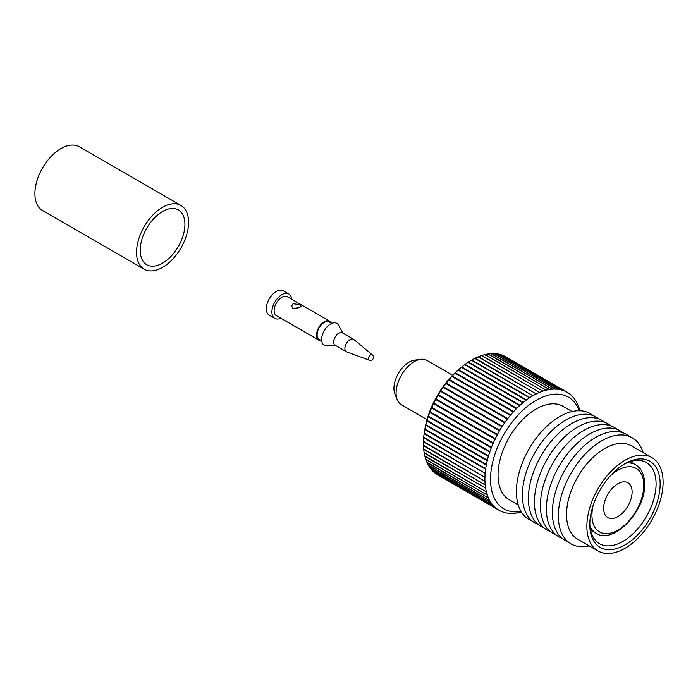 <?xml version="1.0" encoding="UTF-8"?>
<svg xmlns="http://www.w3.org/2000/svg" width="698" height="698" viewBox="0 0 698 698"><rect width="100%" height="100%" fill="white"/><g stroke="black" fill="none" stroke-linecap="round" stroke-linejoin="round"><path stroke-width="1.05" d="M435.674 473.558L497.159 509.051A68.134 39.341 -60 0 1 495.257 507.533L495.004 507.306A68.134 39.341 -60 0 1 493.268 505.544L493.041 505.291A68.134 39.341 -60 0 1 491.471 503.302L491.27 503.005A68.134 39.341 -60 0 1 489.883 500.798L489.699 500.475A68.134 39.341 -60 0 1 488.504 498.049L488.347 497.709A68.134 39.341 -60 0 1 487.335 495.083L487.213 494.708A68.134 39.341 -60 0 1 486.393 491.898L486.297 491.497A68.134 39.341 -60 0 1 485.686 488.513L485.616 488.094A68.134 39.341 -60 0 1 485.206 484.944L485.162 484.508A68.134 39.341 -60 0 1 484.953 481.219L484.935 480.756A68.134 39.341 -60 0 1 484.918 479.064A68.134 39.341 -60 0 1 484.935 477.345L484.953 476.865A68.134 39.341 -60 0 1 485.162 473.34L485.206 472.851A68.134 39.341 -60 0 1 485.616 469.231L485.686 468.733A68.134 39.341 -60 0 1 486.297 465.034L486.393 464.519A68.134 39.341 -60 0 1 487.213 460.767L487.335 460.252A68.134 39.341 -60 0 1 488.347 456.457L488.504 455.934A68.134 39.341 -60 0 1 489.699 452.121L489.883 451.597A68.134 39.341 -60 0 1 491.27 447.784L491.471 447.261A68.134 39.341 -60 0 1 493.041 443.457L493.268 442.942A68.134 39.341 -60 0 1 495.004 439.173L495.257 438.658A68.134 39.341 -60 0 1 497.159 434.95L435.674 399.457A68.134 39.341 120 0 0 433.781 403.165L433.528 403.68A68.134 39.341 120 0 0 431.792 407.449L431.565 407.964A68.134 39.341 120 0 0 429.994 411.768L429.794 412.291A68.134 39.341 120 0 0 428.406 416.104L428.223 416.627A68.134 39.341 120 0 0 427.019 420.44L426.871 420.964A68.134 39.341 120 0 0 425.859 424.759L425.736 425.274A68.134 39.341 120 0 0 424.916 429.026L424.82 429.54A68.134 39.341 120 0 0 424.567 430.945A68.134 39.341 120 0 0 424.209 433.24L424.14 433.737A68.134 39.341 120 0 0 423.721 437.358L423.677 437.847A68.134 39.341 120 0 0 423.477 441.372L423.459 441.851A68.134 39.341 120 0 0 423.442 443.57A68.134 39.341 120 0 0 423.459 445.263L423.477 445.725A68.134 39.341 120 0 0 423.677 449.015L423.721 449.451A68.134 39.341 120 0 0 424.14 452.601L424.209 453.019A68.134 39.341 120 0 0 424.82 456.003L424.916 456.405A68.134 39.341 120 0 0 425.736 459.214L425.859 459.589A68.134 39.341 120 0 0 426.871 462.216L427.019 462.556A68.134 39.341 120 0 0 428.223 464.981L428.406 465.304A68.134 39.341 120 0 0 429.794 467.512L429.994 467.808A68.134 39.341 120 0 0 431.565 469.798L431.792 470.051A68.134 39.341 120 0 0 433.528 471.813L433.781 472.04A68.134 39.341 120 0 0 435.674 473.558L435.953 473.75A68.134 39.341 120 0 0 437.55 474.762L499.026 510.255A68.134 39.341 -60 0 1 497.43 509.243L435.953 473.75M497.159 434.95L497.43 434.444A68.134 39.341 -60 0 1 499.48 430.797L499.777 430.308A68.134 39.341 -60 0 1 501.975 426.748L502.281 426.269A68.134 39.341 -60 0 1 504.61 422.822L504.942 422.36A68.134 39.341 -60 0 1 507.394 419.036L507.734 418.582A68.134 39.341 -60 0 1 510.299 415.397L510.657 414.97A68.134 39.341 -60 0 1 513.318 411.942L513.684 411.532A68.134 39.341 -60 0 1 516.424 408.67L516.808 408.295A68.134 39.341 -60 0 1 519.617 405.617L520.01 405.259A68.134 39.341 -60 0 1 522.881 402.781L523.282 402.449A68.134 39.341 -60 0 1 526.187 400.181L526.589 399.875A68.134 39.341 -60 0 1 529.529 397.825L529.939 397.555A68.134 39.341 -60 0 1 532.897 395.731L533.298 395.496A68.134 39.341 -60 0 1 536.256 393.908L474.78 358.414A68.134 39.341 120 0 0 471.822 360.002L471.412 360.238A68.134 39.341 120 0 0 468.463 362.061L468.053 362.332A68.134 39.341 120 0 0 465.112 364.382L464.711 364.679A68.134 39.341 120 0 0 461.797 366.956L461.404 367.288A68.134 39.341 120 0 0 461.247 367.41A68.134 39.341 120 0 0 458.534 369.766L458.141 370.123A68.134 39.341 120 0 0 455.332 372.802L454.948 373.177A68.134 39.341 120 0 0 452.208 376.039L451.833 376.449A68.134 39.341 120 0 0 449.18 379.476L448.823 379.904A68.134 39.341 120 0 0 446.258 383.089L445.917 383.542A68.134 39.341 120 0 0 443.466 386.867L443.134 387.329A68.134 39.341 120 0 0 440.804 390.775L440.49 391.255A68.134 39.341 120 0 0 438.3 394.806L438.004 395.304A68.134 39.341 120 0 0 435.953 398.951L435.674 399.457M495.004 439.173L433.528 403.68M493.041 443.457L431.565 407.964M491.27 447.784L429.794 412.291M489.699 452.121L428.223 416.627M488.347 456.457L426.871 420.964M487.213 460.767L425.736 425.274M486.297 465.034L424.82 429.54M485.616 469.231L424.14 433.737M485.162 473.34L423.677 437.847M423.477 441.372L484.953 477.345L423.459 441.851M536.256 393.908L536.657 393.707A68.134 39.341 -60 0 1 539.598 392.372L539.999 392.197A68.134 39.341 -60 0 1 542.913 391.116L543.314 390.985A68.134 39.341 -60 0 1 546.176 390.147L546.569 390.051A68.134 39.341 -60 0 1 549.387 389.484L549.762 389.423A68.134 39.341 -60 0 1 552.511 389.126L552.877 389.1A68.134 39.341 -60 0 1 555.538 389.065L555.896 389.074A68.134 39.341 -60 0 1 558.452 389.301L558.801 389.353A68.134 39.341 -60 0 1 561.253 389.85L561.576 389.929A68.134 39.341 -60 0 1 563.905 390.688L564.22 390.81A68.134 39.341 -60 0 1 566.418 391.831L566.706 391.988A68.134 39.341 -60 0 1 567.16 392.241A68.134 39.341 -60 0 1 568.765 393.253L569.036 393.445A68.134 39.341 -60 0 1 570.938 394.963L571.191 395.19A68.134 39.341 -60 0 1 572.927 396.953L573.154 397.206A68.134 39.341 -60 0 1 574.716 399.195L574.925 399.483A68.134 39.341 -60 0 1 576.312 401.699L576.487 402.022A68.134 39.341 -60 0 1 577.691 404.447L577.839 404.788A68.134 39.341 -60 0 1 578.851 407.414L578.982 407.789A68.134 39.341 -60 0 1 579.794 410.599L579.898 411.07M578.851 407.414L578.991 407.876M577.691 404.447L577.857 404.901M576.312 401.699L576.504 402.153M574.716 399.195L574.943 399.649M572.927 396.953L573.171 397.389M570.938 394.963L571.208 395.4M566.418 391.831L504.942 356.338A68.134 39.341 120 0 0 502.743 355.317L502.272 355.308M563.905 390.688L502.429 355.195A68.134 39.341 120 0 0 500.1 354.436L499.637 354.453M561.253 389.85L499.777 354.357A68.134 39.341 120 0 0 497.325 353.86L496.854 353.903M558.452 389.301L496.976 353.807A68.134 39.341 120 0 0 494.42 353.581L493.957 353.642M555.538 389.065L494.062 353.572A68.134 39.341 120 0 0 491.401 353.607L490.938 353.694M552.511 389.126L491.026 353.633A68.134 39.341 120 0 0 488.286 353.93L487.832 354.043M549.387 389.484L487.902 353.991A68.134 39.341 120 0 0 485.093 354.558L484.648 354.697M546.176 390.147L484.7 354.654A68.134 39.341 120 0 0 481.838 355.491L481.393 355.648M542.913 391.116L481.437 355.622A68.134 39.341 120 0 0 478.523 356.704L478.095 356.896M539.598 392.372L478.121 356.879A68.134 39.341 120 0 0 475.181 358.214L474.762 358.423M579.2 410.738A64.521 37.247 120 0 0 528.499 405.486A64.521 37.247 120 0 0 490.528 479.351A64.521 37.247 120 0 0 521.074 511.433M566.532 392.119L505.23 356.495A68.134 39.341 120 0 1 505.684 356.748L567.16 392.241M564.019 390.959L502.743 355.317M561.358 390.086L500.1 354.436M558.548 389.519L497.325 353.86M555.625 389.248L494.42 353.581M552.589 389.283L491.401 353.607M549.457 389.624L488.286 353.93M546.237 390.261L485.093 354.558M542.957 391.194L481.838 355.491M539.633 392.424L478.523 356.704M536.273 393.934L475.181 358.214M471.412 360.238L532.897 395.731L471.822 360.002M468.053 362.332L529.529 397.825L529.939 397.555L468.463 362.061M464.711 364.679L526.187 400.181L526.589 399.875L465.112 364.382M461.404 367.288L522.881 402.781L523.282 402.449L461.797 366.956M519.617 405.617L520.01 405.259L458.534 369.766L458.141 370.123L519.617 405.617M516.424 408.67L516.808 408.295L455.332 372.802L454.948 373.177L516.424 408.67M513.318 411.942L513.684 411.532L452.208 376.039L451.833 376.449L513.318 411.942M510.299 415.397L510.657 414.97L449.18 379.476L448.823 379.904L510.299 415.397M507.394 419.036L507.734 418.582L446.258 383.089L445.917 383.542L507.394 419.036M504.61 422.822L504.942 422.36L443.466 386.867L443.134 387.329L504.61 422.822M501.975 426.748L502.281 426.269L440.804 390.775L440.49 391.255L501.975 426.748M499.48 430.797L499.777 430.308L438.3 394.806L438.004 395.304L499.48 430.797M497.456 435.02L497.43 434.444L435.953 398.951L435.7 399.369M495.275 439.234L495.257 438.658L433.781 403.165L433.545 403.592M493.285 443.509L493.268 442.942L431.792 407.449L431.582 407.885M491.488 447.828L491.471 447.261L429.994 411.768L429.811 412.213M489.9 452.156L489.883 451.597L428.406 416.104L428.24 416.558M488.513 456.483L488.504 455.934L427.019 420.44L426.879 420.903M487.352 460.785L487.335 460.252L425.859 424.759L425.745 425.222M486.401 465.051L486.393 464.519L424.916 429.026L424.829 429.497M485.686 469.239L485.686 468.733L424.209 433.24M485.206 473.349L423.721 437.358M424.567 430.945L424.986 428.511A63.823 36.846 -60 0 1 459.345 368.989L461.247 367.41M397.267 399.797L394.928 394.073A21.437 12.381 -60 0 1 393.934 388.402A21.437 12.381 -60 0 1 414.499 360.177L420.624 359.339A25.59 14.771 120 0 0 396.08 393.035A25.59 14.771 120 0 0 397.267 399.797A25.59 14.771 120 0 0 401.376 404.744L427.028 419.559M452.618 375.236L426.967 360.43A25.59 14.771 120 0 0 420.624 359.339M660.151 483.993A49.733 28.714 -60 0 1 624.98 544.911A49.733 28.714 -60 0 1 589.81 524.599A49.733 28.714 -60 0 1 624.98 463.69A49.733 28.714 -60 0 1 660.151 483.993M589.827 523.404A46.862 27.056 120 0 0 599.521 543.707A46.862 27.056 120 0 0 635.634 531.152A46.862 27.056 120 0 0 656.085 483.993A46.862 27.056 120 0 0 646.383 462.538A46.862 27.056 120 0 0 623.951 464.301M603.639 508.406A20.129 11.622 120 0 0 607.81 517.619A20.129 11.622 120 0 0 623.314 512.227A20.129 11.622 120 0 0 632.1 491.977A20.129 11.622 120 0 0 627.93 482.763A20.129 11.622 120 0 0 612.425 488.155A20.129 11.622 120 0 0 603.639 508.406M572.151 411.55L563.094 406.323A53.903 31.122 120 0 0 521.554 420.763A53.903 31.122 120 0 0 498.032 475.015A53.903 31.122 120 0 0 509.191 499.689L518.248 504.924M593.099 415.589A61.18 35.319 120 0 0 545.086 427.97A61.18 35.319 120 0 0 516.407 491.558A61.18 35.319 120 0 0 532.216 521.04M599.085 419.044A61.18 35.319 120 0 0 551.071 431.434A61.18 35.319 120 0 0 522.392 495.022A61.18 35.319 120 0 0 538.202 524.495M604.974 422.421A61.18 35.319 120 0 0 556.987 434.959A61.18 35.319 120 0 0 528.377 498.477A61.18 35.319 120 0 0 544.074 527.906M611.186 425.963A61.241 35.354 120 0 0 563.12 438.361A61.241 35.354 120 0 0 534.415 502.01A61.241 35.354 120 0 0 550.242 531.518M617.172 429.418A61.241 35.354 120 0 0 569.114 441.817A61.241 35.354 120 0 0 540.4 505.465A61.241 35.354 120 0 0 556.227 534.973M623.157 432.873A61.241 35.354 120 0 0 575.1 445.272A61.241 35.354 120 0 0 546.386 508.921A61.241 35.354 120 0 0 562.213 538.428M629.142 436.329A61.241 35.354 120 0 0 581.085 448.727A61.241 35.354 120 0 0 552.371 512.376A61.241 35.354 120 0 0 568.198 541.884M643.137 452.54A61.241 35.354 120 0 0 595.385 444.984A61.241 35.354 120 0 0 558.356 515.831A61.241 35.354 120 0 0 589.234 545.906M651.932 457.618L631.603 445.882A53.903 31.122 120 0 0 590.063 460.322A53.903 31.122 120 0 0 566.54 514.566A53.903 31.122 120 0 0 577.7 539.249L598.029 550.984A53.903 31.122 120 0 0 639.569 536.544A53.903 31.122 120 0 0 663.1 482.292A53.903 31.122 120 0 0 651.932 457.618A53.903 31.122 120 0 0 610.392 472.057A53.903 31.122 120 0 0 586.87 526.309A53.903 31.122 120 0 0 598.029 550.984M423.477 445.725L484.953 481.219L423.459 445.263M423.721 449.451L485.206 484.944L423.677 449.015M424.209 453.019L485.616 488.094L424.14 452.601M424.916 456.405L486.393 491.898L424.82 456.003M425.859 459.589L487.335 495.083L425.736 459.214M427.019 462.556L488.504 498.049L426.871 462.216M428.406 465.304L489.883 500.798L428.223 464.981M429.994 467.808L491.27 503.005L429.794 467.512M431.792 470.051L493.268 505.544L431.565 469.798M433.781 472.04L495.004 507.306L433.528 471.813M521.397 511.974A68.134 39.341 -60 0 1 520.01 512.341L519.617 512.445A68.134 39.341 -60 0 1 516.808 513.013L516.424 513.074A68.134 39.341 -60 0 1 513.684 513.37L513.318 513.396A68.134 39.341 -60 0 1 510.657 513.431L510.299 513.423A68.134 39.341 -60 0 1 507.734 513.196L507.394 513.143A68.134 39.341 -60 0 1 504.942 512.646L504.61 512.559A68.134 39.341 -60 0 1 502.281 511.809L501.975 511.686A68.134 39.341 -60 0 1 499.777 510.666L499.48 510.508A68.134 39.341 -60 0 1 499.026 510.255M293.038 308.49L291.642 306.099L293.038 303.726L299.747 304.616L301.135 306.099L299.747 307.6L293.038 308.49M297.47 308.568L292.654 308.228M291.755 299.302A14.091 8.132 120 0 0 288.893 293.989L283.309 290.769A14.091 8.132 120 0 0 276.26 291.467A14.091 8.132 120 0 0 267.064 303.883A14.091 8.132 120 0 0 269.219 315.164L274.803 318.393A14.091 8.132 120 0 0 280.832 318.218M288.893 293.989A14.091 8.132 120 0 0 281.852 294.687A14.091 8.132 120 0 0 272.648 307.103A14.091 8.132 120 0 0 274.803 318.393M331.402 323.183A10.924 6.308 120 0 0 329.7 321.202L287.314 296.729A10.924 6.308 120 0 0 281.852 297.269A10.924 6.308 120 0 0 274.715 306.902A10.924 6.308 120 0 0 276.391 315.653L318.777 340.127A10.924 6.308 120 0 0 321.333 340.607M329.7 321.202A10.924 6.308 120 0 0 324.238 321.743A10.924 6.308 120 0 0 317.101 331.376A10.924 6.308 120 0 0 318.777 340.127M331.768 323.392L329.273 321.953A10.06 5.811 120 0 0 324.238 322.45A10.06 5.811 120 0 0 317.669 331.314A10.06 5.811 120 0 0 319.213 339.376L321.708 340.825M372.252 354.828L353.895 339.525A7.189 4.153 120 0 0 353.554 339.289L342.369 332.833A7.189 4.153 120 0 0 338.774 333.19A7.189 4.153 120 0 0 334.08 339.525A7.189 4.153 120 0 0 335.18 345.283L346.365 351.74A7.189 4.153 120 0 0 346.74 351.914L369.172 360.159M342.98 333.182L338.582 325.189A12.616 7.285 120 0 0 330.547 324.003A12.616 7.285 120 0 0 321.848 337.029A12.616 7.285 120 0 0 326.664 345.824L335.79 345.632M353.554 339.289A7.189 4.153 120 0 0 349.96 339.647A7.189 4.153 120 0 0 345.266 345.981A7.189 4.153 120 0 0 346.365 351.74M372.278 354.854A3.089 1.78 120 0 0 372.209 354.802A3.089 1.78 120 0 0 370.594 354.907A3.089 1.78 120 0 0 368.404 358.685A3.089 1.78 120 0 0 369.129 360.142A3.089 1.78 120 0 0 369.207 360.177M184.926 224.416A31.628 18.261 120 0 0 178.383 209.941A31.628 18.261 120 0 0 154.005 218.413A31.628 18.261 120 0 0 140.202 250.233A31.628 18.261 120 0 0 146.755 264.716A31.628 18.261 120 0 0 171.123 256.236A31.628 18.261 120 0 0 184.926 224.416M136.546 252.344A36.802 21.245 120 0 0 144.163 269.192A36.802 21.245 120 0 0 172.528 259.333A36.802 21.245 120 0 0 188.591 222.304A36.802 21.245 120 0 0 180.965 205.456A36.802 21.245 120 0 0 152.609 215.316A36.802 21.245 120 0 0 136.546 252.344M180.965 205.456L79.319 146.772A36.802 21.245 120 0 0 50.963 156.631A36.802 21.245 120 0 0 34.9 193.66A36.802 21.245 120 0 0 42.526 210.508L144.163 269.192M626.525 463.018A39.533 22.825 -60 0 1 635.599 464.781C641.497 468.393 644.507 474.815 644.629 484.054C645.772 511.215 612.984 545.173 596.066 533.255A39.533 22.825 -60 0 1 590.011 526.275M593.187 505.308A36.654 21.167 120 0 0 591.948 515.159A36.654 21.167 120 0 0 617.87 530.122A36.654 21.167 120 0 0 643.792 485.223A36.654 21.167 120 0 0 609.956 476.254M635.599 464.781L630.128 461.622M596.066 533.255L590.604 530.096M499.489 430.806L438.004 395.304M369.129 360.142A3.097 3.097 0 0 0 372.209 354.802"/></g></svg>
